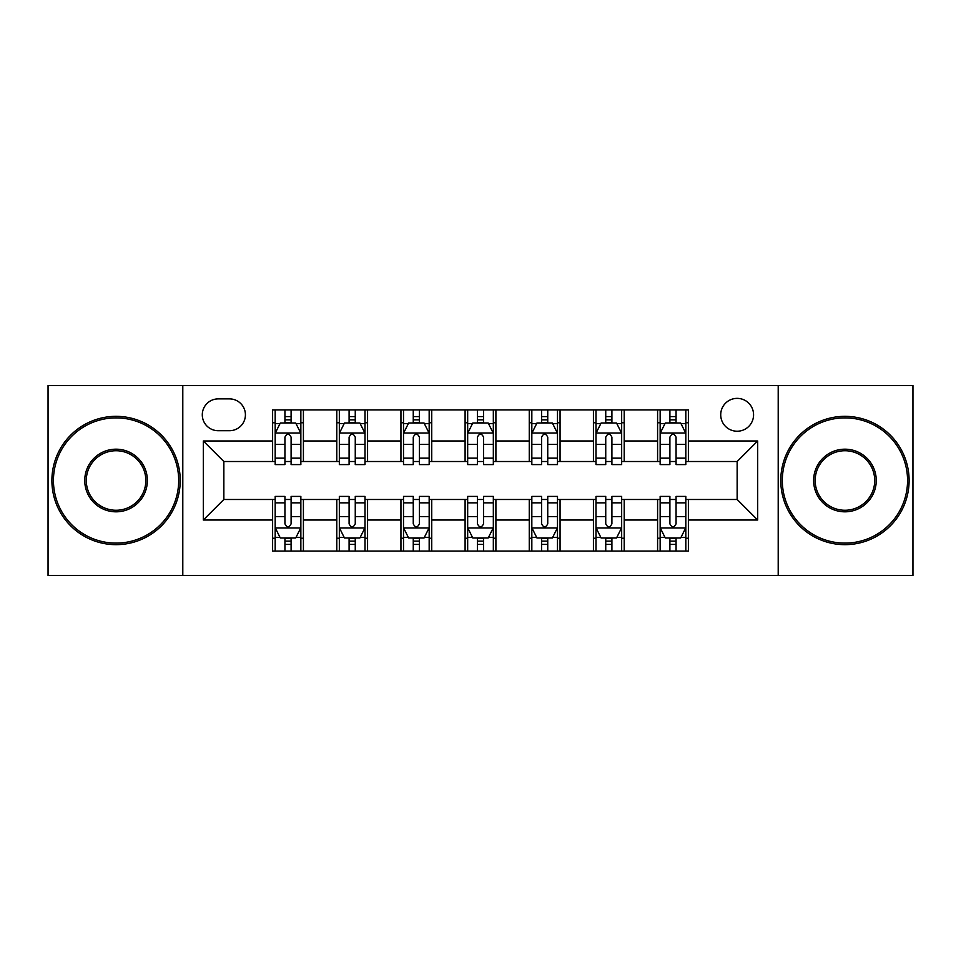 <?xml version="1.0" encoding="UTF-8"?>
<svg xmlns="http://www.w3.org/2000/svg" width="961" height="961" viewBox="0 0 961 961"><rect width="100%" height="100%" fill="white"/><g stroke="black" fill="none" stroke-linecap="round" stroke-linejoin="round"><path stroke-width="1.44" d="M737.147 398.371A16.421 16.421 0 0 0 720.726 414.804A16.421 16.421 0 0 0 737.147 431.225A16.421 16.421 0 0 0 753.568 414.804A16.421 16.421 0 0 0 737.147 398.371M778.206 575.459L912.95 575.459L912.95 385.541L778.206 385.541L778.206 575.459L182.794 575.459L182.794 385.541L48.05 385.541L48.05 575.459L182.794 575.459M218.207 430.708L229.499 430.708A15.917 15.917 0 0 0 245.415 414.804A15.917 15.917 0 0 0 229.499 398.887L218.207 398.887A15.917 15.917 0 0 0 202.291 414.804A15.917 15.917 0 0 0 218.207 430.708M778.206 385.541L182.794 385.541M272.612 520.021L203.324 520.021L203.324 440.979L272.612 440.979L272.612 461.508L223.853 461.508L223.853 499.492L272.612 499.492L272.612 551.073L688.388 551.073L688.388 499.492L737.147 499.492L737.147 461.508L688.388 461.508L688.388 440.979L757.676 440.979L757.676 520.021L688.388 520.021M688.388 440.979L688.388 409.927L272.612 409.927L272.612 440.979M657.588 409.927L657.588 461.508L660.147 461.508M669.901 461.508L676.063 461.508M685.818 461.508L688.388 461.508M657.588 461.508L621.659 461.508M593.43 409.927L593.43 461.508L595.988 461.508M605.742 461.508L611.905 461.508M593.43 461.508L557.488 461.508M529.259 409.927L529.259 461.508L531.829 461.508M541.584 461.508L547.746 461.508M529.259 461.508L493.329 461.508M465.1 409.927L465.1 461.508L467.671 461.508M477.425 461.508L483.575 461.508M465.1 461.508L429.171 461.508M400.941 409.927L400.941 461.508L403.512 461.508M413.254 461.508L419.416 461.508M400.941 461.508L365.012 461.508M336.782 409.927L336.782 461.508L339.341 461.508M349.095 461.508L355.258 461.508M336.782 461.508L300.853 461.508M272.612 461.508L275.182 461.508M284.936 461.508L291.099 461.508M272.612 499.492L275.182 499.492M284.936 499.492L291.099 499.492M300.853 499.492L303.412 499.492L303.412 551.073M339.341 499.492L303.412 499.492M349.095 499.492L355.258 499.492M365.012 499.492L367.57 499.492L367.57 551.073M403.512 499.492L367.57 499.492M413.254 499.492L419.416 499.492M429.171 499.492L431.741 499.492L431.741 551.073M467.671 499.492L431.741 499.492M477.425 499.492L483.575 499.492M493.329 499.492L495.9 499.492L495.9 551.073M531.829 499.492L495.9 499.492M541.584 499.492L547.746 499.492M557.488 499.492L560.059 499.492L560.059 551.073M595.988 499.492L560.059 499.492M605.742 499.492L611.905 499.492M621.659 499.492L624.218 499.492L624.218 551.073M660.147 499.492L624.218 499.492M669.901 499.492L676.063 499.492M685.818 499.492L688.388 499.492M303.412 409.927L303.412 461.508M272.612 422.756L275.182 422.756M284.936 422.756L291.099 422.756M300.853 422.756L303.412 422.756M272.612 538.244L275.182 538.244M284.936 538.244L291.099 538.244M300.853 538.244L303.412 538.244M336.782 499.492L336.782 551.073M367.57 409.927L367.57 461.508M336.782 422.756L339.341 422.756M349.095 422.756L355.258 422.756M365.012 422.756L367.57 422.756M336.782 538.244L339.341 538.244M349.095 538.244L355.258 538.244M365.012 538.244L367.57 538.244M400.941 499.492L400.941 551.073M400.941 538.244L403.512 538.244M413.254 538.244L419.416 538.244M429.171 538.244L431.741 538.244M431.741 409.927L431.741 461.508M400.941 422.756L403.512 422.756M413.254 422.756L419.416 422.756M429.171 422.756L431.741 422.756M465.1 499.492L465.1 551.073M465.1 538.244L467.671 538.244M477.425 538.244L483.575 538.244M493.329 538.244L495.9 538.244M495.9 409.927L495.9 461.508M465.1 422.756L467.671 422.756M477.425 422.756L483.575 422.756M493.329 422.756L495.9 422.756M529.259 499.492L529.259 551.073M529.259 538.244L531.829 538.244M541.584 538.244L547.746 538.244M557.488 538.244L560.059 538.244M560.059 409.927L560.059 461.508M529.259 422.756L531.829 422.756M541.584 422.756L547.746 422.756M557.488 422.756L560.059 422.756M593.43 499.492L593.43 551.073M593.43 538.244L595.988 538.244M605.742 538.244L611.905 538.244M621.659 538.244L624.218 538.244M624.218 409.927L624.218 461.508M593.43 422.756L595.988 422.756M605.742 422.756L611.905 422.756M621.659 422.756L624.218 422.756M657.588 499.492L657.588 551.073M657.588 538.244L660.147 538.244M669.901 538.244L676.063 538.244M685.818 538.244L688.388 538.244M657.588 422.756L660.147 422.756M669.901 422.756L676.063 422.756M685.818 422.756L688.388 422.756M223.853 461.508L203.324 440.979M223.853 499.492L203.324 520.021M757.676 440.979L737.147 461.508M757.676 520.021L737.147 499.492M291.099 416.594L284.936 416.594M300.853 458.157L291.099 458.157L291.099 464.583L300.853 464.583L300.853 433.279L295.712 423.008L280.312 423.008L275.182 433.279L275.182 464.583L284.936 464.583L284.936 458.157L275.182 458.157M275.182 433.279L275.182 409.927M300.853 433.279L300.853 409.927M284.936 423.008L284.936 409.927M291.099 409.927L291.099 423.008M291.099 458.157L291.099 437.123C289.045 433.171 286.991 433.171 284.936 437.123L284.936 458.157M284.936 544.406L291.099 544.406M275.182 502.843L284.936 502.843L284.936 496.417L275.182 496.417L275.182 527.721L280.312 537.992L295.712 537.992L300.853 527.721L300.853 496.417L291.099 496.417L291.099 502.843L300.853 502.843M300.853 527.721L300.853 551.073M275.182 527.721L275.182 551.073M291.099 537.992L291.099 551.073M284.936 551.073L284.936 537.992M284.936 502.843L284.936 523.877C286.991 527.829 289.033 527.829 291.099 523.877L291.099 502.843M355.258 416.594L349.095 416.594M365.012 458.157L355.258 458.157L355.258 464.583L365.012 464.583L365.012 433.279L359.87 423.008L344.482 423.008L339.341 433.279L339.341 464.583L349.095 464.583L349.095 458.157L339.341 458.157M339.341 433.279L339.341 409.927M365.012 433.279L365.012 409.927M349.095 423.008L349.095 409.927M355.258 409.927L355.258 423.008M355.258 458.157L355.258 437.123C353.204 433.171 351.149 433.171 349.095 437.123L349.095 458.157M419.416 416.594L413.254 416.594M429.171 458.157L419.416 458.157L419.416 464.583L429.171 464.583L429.171 433.279L424.041 423.008L408.641 423.008L403.512 433.279L403.512 464.583L413.254 464.583L413.254 458.157L403.512 458.157M403.512 433.279L403.512 409.927M429.171 433.279L429.171 409.927M413.254 423.008L413.254 409.927M419.416 409.927L419.416 423.008M419.416 458.157L419.416 437.123C417.362 433.171 415.32 433.171 413.254 437.123L413.254 458.157M483.575 416.594L477.425 416.594M493.329 458.157L483.575 458.157L483.575 464.583L493.329 464.583L493.329 433.279L488.2 423.008L472.8 423.008L467.671 433.279L467.671 464.583L477.425 464.583L477.425 458.157L467.671 458.157M467.671 433.279L467.671 409.927M493.329 433.279L493.329 409.927M477.425 423.008L477.425 409.927M483.575 409.927L483.575 423.008M483.575 458.157L483.575 437.123C481.533 433.171 479.479 433.171 477.425 437.123L477.425 458.157M349.095 544.406L355.258 544.406M339.341 502.843L349.095 502.843L349.095 496.417L339.341 496.417L339.341 527.721L344.482 537.992L359.87 537.992L365.012 527.721L365.012 496.417L355.258 496.417L355.258 502.843L365.012 502.843M365.012 527.721L365.012 551.073M339.341 527.721L339.341 551.073M355.258 537.992L355.258 551.073M349.095 551.073L349.095 537.992M349.095 502.843L349.095 523.877C351.149 527.829 353.204 527.829 355.258 523.877L355.258 502.843M413.254 544.406L419.416 544.406M403.512 502.843L413.254 502.843L413.254 496.417L403.512 496.417L403.512 527.721L408.641 537.992L424.041 537.992L429.171 527.721L429.171 496.417L419.416 496.417L419.416 502.843L429.171 502.843M429.171 527.721L429.171 551.073M403.512 527.721L403.512 551.073M419.416 537.992L419.416 551.073M413.254 551.073L413.254 537.992M413.254 502.843L413.254 523.877C415.308 527.829 417.362 527.829 419.416 523.877L419.416 502.843M477.425 544.406L483.575 544.406M467.671 502.843L477.425 502.843L477.425 496.417L467.671 496.417L467.671 527.721L472.8 537.992L488.2 537.992L493.329 527.721L493.329 496.417L483.575 496.417L483.575 502.843L493.329 502.843M493.329 527.721L493.329 551.073M467.671 527.721L467.671 551.073M483.575 537.992L483.575 551.073M477.425 551.073L477.425 537.992M477.425 502.843L477.425 523.877C479.467 527.829 481.521 527.829 483.575 523.877L483.575 502.843M547.746 416.594L541.584 416.594M557.488 458.157L547.746 458.157L547.746 464.583L557.488 464.583L557.488 433.279L552.359 423.008L536.959 423.008L531.829 433.279L531.829 464.583L541.584 464.583L541.584 458.157L531.829 458.157M531.829 433.279L531.829 409.927M557.488 433.279L557.488 409.927M541.584 423.008L541.584 409.927M547.746 409.927L547.746 423.008M547.746 458.157L547.746 437.123C545.692 433.171 543.638 433.171 541.584 437.123L541.584 458.157M541.584 544.406L547.746 544.406M531.829 502.843L541.584 502.843L541.584 496.417L531.829 496.417L531.829 527.721L536.959 537.992L552.359 537.992L557.488 527.721L557.488 496.417L547.746 496.417L547.746 502.843L557.488 502.843M557.488 527.721L557.488 551.073M531.829 527.721L531.829 551.073M547.746 537.992L547.746 551.073M541.584 551.073L541.584 537.992M541.584 502.843L541.584 523.877C543.638 527.829 545.68 527.829 547.746 523.877L547.746 502.843M116.065 417.879A62.621 62.621 0 0 0 53.444 480.5A62.621 62.621 0 0 0 116.065 543.121A62.621 62.621 0 0 0 178.686 480.5A62.621 62.621 0 0 0 116.065 417.879M116.065 544.659A64.159 64.159 0 0 1 51.894 480.5A64.159 64.159 0 0 1 116.065 416.341A64.159 64.159 0 0 1 180.224 480.5A64.159 64.159 0 0 1 116.065 544.659M116.065 449.183A31.317 31.317 0 0 1 147.369 480.5A31.317 31.317 0 0 1 116.065 511.817A31.317 31.317 0 0 1 84.748 480.5A31.317 31.317 0 0 1 116.065 449.183M116.065 510.267A29.767 29.767 0 0 0 145.832 480.5A29.767 29.767 0 0 0 116.065 450.733A29.767 29.767 0 0 0 86.286 480.5A29.767 29.767 0 0 0 116.065 510.267M844.935 417.879A62.621 62.621 0 0 0 782.314 480.5A62.621 62.621 0 0 0 844.935 543.121A62.621 62.621 0 0 0 907.556 480.5A62.621 62.621 0 0 0 844.935 417.879M844.935 544.659A64.159 64.159 0 0 1 780.776 480.5A64.159 64.159 0 0 1 844.935 416.341A64.159 64.159 0 0 1 909.106 480.5A64.159 64.159 0 0 1 844.935 544.659M844.935 449.183A31.317 31.317 0 0 1 876.252 480.5A31.317 31.317 0 0 1 844.935 511.817A31.317 31.317 0 0 1 813.631 480.5A31.317 31.317 0 0 1 844.935 449.183M844.935 510.267A29.767 29.767 0 0 0 874.714 480.5A29.767 29.767 0 0 0 844.935 450.733A29.767 29.767 0 0 0 815.168 480.5A29.767 29.767 0 0 0 844.935 510.267M611.905 416.594L605.742 416.594M621.659 458.157L611.905 458.157L611.905 464.583L621.659 464.583L621.659 433.279L616.518 423.008L601.13 423.008L595.988 433.279L595.988 464.583L605.742 464.583L605.742 458.157L595.988 458.157M595.988 433.279L595.988 409.927M621.659 433.279L621.659 409.927M605.742 423.008L605.742 409.927M611.905 409.927L611.905 423.008M611.905 458.157L611.905 437.123C609.851 433.171 607.796 433.171 605.742 437.123L605.742 458.157M605.742 544.406L611.905 544.406M595.988 502.843L605.742 502.843L605.742 496.417L595.988 496.417L595.988 527.721L601.13 537.992L616.518 537.992L621.659 527.721L621.659 496.417L611.905 496.417L611.905 502.843L621.659 502.843M621.659 527.721L621.659 551.073M595.988 527.721L595.988 551.073M611.905 537.992L611.905 551.073M605.742 551.073L605.742 537.992M605.742 502.843L605.742 523.877C607.796 527.829 609.851 527.829 611.905 523.877L611.905 502.843M676.063 416.594L669.901 416.594M685.818 458.157L676.063 458.157L676.063 464.583L685.818 464.583L685.818 433.279L680.688 423.008L665.288 423.008L660.147 433.279L660.147 464.583L669.901 464.583L669.901 458.157L660.147 458.157M660.147 433.279L660.147 409.927M685.818 433.279L685.818 409.927M669.901 423.008L669.901 409.927M676.063 409.927L676.063 423.008M676.063 458.157L676.063 437.123C674.009 433.171 671.967 433.171 669.901 437.123L669.901 458.157M669.901 544.406L676.063 544.406M660.147 502.843L669.901 502.843L669.901 496.417L660.147 496.417L660.147 527.721L665.288 537.992L680.688 537.992L685.818 527.721L685.818 496.417L676.063 496.417L676.063 502.843L685.818 502.843M685.818 527.721L685.818 551.073M660.147 527.721L660.147 551.073M676.063 537.992L676.063 551.073M669.901 551.073L669.901 537.992M669.901 502.843L669.901 523.877C671.955 527.829 674.009 527.829 676.063 523.877L676.063 502.843M336.782 520.021L303.412 520.021M336.782 440.979L303.412 440.979M400.941 440.979L367.57 440.979M400.941 520.021L367.57 520.021M465.1 440.979L431.741 440.979M465.1 520.021L431.741 520.021M529.259 440.979L495.9 440.979M529.259 520.021L495.9 520.021M593.43 440.979L560.059 440.979M593.43 520.021L560.059 520.021M657.588 440.979L624.218 440.979M657.588 520.021L624.218 520.021M300.721 433.015L275.314 433.015M275.182 423.633L280.011 423.633M296.024 423.633L300.853 423.633M284.936 444.39L275.182 444.39M300.853 444.39L291.099 444.39M291.099 419.861L284.936 419.861M275.314 527.985L300.721 527.985M300.853 537.367L296.024 537.367M280.011 537.367L275.182 537.367M291.099 516.61L300.853 516.61M275.182 516.61L284.936 516.61M284.936 541.139L291.099 541.139M364.88 433.015L339.473 433.015M339.341 423.633L344.17 423.633M360.183 423.633L365.012 423.633M349.095 444.39L339.341 444.39M365.012 444.39L355.258 444.39M355.258 419.861L349.095 419.861M429.038 433.015L403.632 433.015M403.512 423.633L408.329 423.633M424.342 423.633L429.171 423.633M413.254 444.39L403.512 444.39M429.171 444.39L419.416 444.39M419.416 419.861L413.254 419.861M493.209 433.015L467.791 433.015M467.671 423.633L472.488 423.633M488.512 423.633L493.329 423.633M477.425 444.39L467.671 444.39M493.329 444.39L483.575 444.39M483.575 419.861L477.425 419.861M339.473 527.985L364.88 527.985M365.012 537.367L360.183 537.367M344.17 537.367L339.341 537.367M355.258 516.61L365.012 516.61M339.341 516.61L349.095 516.61M349.095 541.139L355.258 541.139M403.632 527.985L429.038 527.985M429.171 537.367L424.342 537.367M408.329 537.367L403.512 537.367M419.416 516.61L429.171 516.61M403.512 516.61L413.254 516.61M413.254 541.139L419.416 541.139M467.791 527.985L493.209 527.985M493.329 537.367L488.512 537.367M472.488 537.367L467.671 537.367M483.575 516.61L493.329 516.61M467.671 516.61L477.425 516.61M477.425 541.139L483.575 541.139M557.368 433.015L531.962 433.015M531.829 423.633L536.658 423.633M552.671 423.633L557.488 423.633M541.584 444.39L531.829 444.39M557.488 444.39L547.746 444.39M547.746 419.861L541.584 419.861M531.962 527.985L557.368 527.985M557.488 537.367L552.671 537.367M536.658 537.367L531.829 537.367M547.746 516.61L557.488 516.61M531.829 516.61L541.584 516.61M541.584 541.139L547.746 541.139M621.527 433.015L596.12 433.015M595.988 423.633L600.817 423.633M616.83 423.633L621.659 423.633M605.742 444.39L595.988 444.39M621.659 444.39L611.905 444.39M611.905 419.861L605.742 419.861M596.12 527.985L621.527 527.985M621.659 537.367L616.83 537.367M600.817 537.367L595.988 537.367M611.905 516.61L621.659 516.61M595.988 516.61L605.742 516.61M605.742 541.139L611.905 541.139M685.686 433.015L660.279 433.015M660.147 423.633L664.976 423.633M680.989 423.633L685.818 423.633M669.901 444.39L660.147 444.39M685.818 444.39L676.063 444.39M676.063 419.861L669.901 419.861M660.279 527.985L685.686 527.985M685.818 537.367L680.989 537.367M664.976 537.367L660.147 537.367M676.063 516.61L685.818 516.61M660.147 516.61L669.901 516.61M669.901 541.139L676.063 541.139"/></g></svg>
